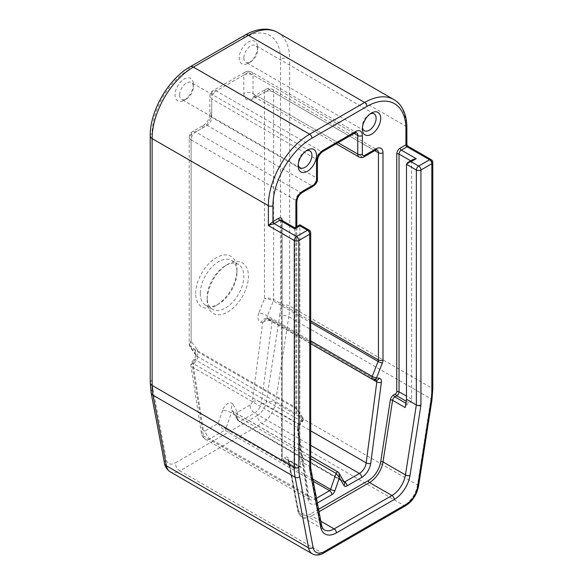 <?xml version="1.0" encoding="UTF-8"?>
<svg xmlns="http://www.w3.org/2000/svg" width="583" height="583" viewBox="0 0 583 583"><rect width="100%" height="100%" fill="white"/><g stroke="black" fill="none" stroke-linecap="round" stroke-linejoin="round"><path stroke-width="0.44" stroke-dasharray="2.92 2.19" d="M407.655 146.034L405.921 146.129L406.868 144.671M410.702 160.806L411.649 161.353L412.997 159.48M406.489 164.326L411.649 161.353L411.649 399.078A3.243 1.873 -60 0 1 409.361 403.05L407.444 404.15A3.243 1.873 120 0 0 405.2 407.583M300.551 466.64A3.243 1.873 120 0 0 298.926 466.801L297.017 467.909L284.409 460.628L286.319 459.521A3.243 1.873 -60 0 1 287.944 459.36L300.551 466.64A3.243 1.873 120 0 1 301.178 467.639L299.888 460.818L299.888 225.876L294.728 228.857L294.728 466.582A3.243 1.873 -60 0 0 295.399 468.069L282.791 460.789A3.243 1.873 120 0 0 284.409 460.628A1.618 0.933 60 0 1 283.265 458.639A1.618 0.933 -60 0 1 282.114 457.976L282.114 220.483M297.017 467.909A3.243 1.873 -60 0 1 295.399 468.069M294.728 227.764L294.728 228.857L282.114 221.576A1.618 0.933 180 0 1 281.64 220.913A1.618 0.933 180 0 1 281.939 220.374M301.178 467.639L288.57 460.359A1.618 1.1 169.3 0 1 288.104 459.754L287.944 459.36A3.243 1.873 -60 0 1 288.57 460.359L298.161 510.927A19.45 11.23 120 0 0 301.928 516.902L324.396 529.874A19.45 11.23 -60 0 1 320.628 523.898L309.741 466.509L309.741 231.568A3.243 1.873 180 0 1 310.695 232.894M299.888 225.876L309.741 231.568A3.243 1.873 120 0 0 309.07 230.088M299.888 460.818L309.741 466.502L299.888 460.818M362.356 128.923L362.356 126.271A9.729 5.619 -60 0 1 369.236 114.363A9.729 5.619 -60 0 1 370.3 113.845M362.444 127.451A9.729 5.619 -60 0 1 362.356 126.271M243.832 57.841A9.729 5.619 120 0 0 245.844 62.294A9.729 5.619 120 0 0 250.705 61.813A9.729 5.619 120 0 0 257.584 49.898A9.729 5.619 120 0 0 255.573 45.445A9.729 5.619 120 0 0 248.074 48.054A9.729 5.619 120 0 0 243.832 57.841M298.168 165.98L298.168 163.335A9.729 5.619 -60 0 1 305.04 151.42A9.729 5.619 -60 0 1 306.104 150.902M298.248 164.515A9.729 5.619 -60 0 1 298.168 163.335M179.637 94.905A9.729 5.619 120 0 0 181.648 99.358A9.729 5.619 120 0 0 186.516 98.877A9.729 5.619 120 0 0 193.388 86.962A9.729 5.619 120 0 0 191.377 82.509A9.729 5.619 120 0 0 183.878 85.118A9.729 5.619 120 0 0 179.637 94.905M310.695 320.839L273.631 299.443C270.578 297.957 267.517 297.716 264.463 298.722C267.327 298.634 270.279 299.385 273.318 300.959A3.243 1.873 120 0 0 273.631 299.443L273.631 92.26A6.486 3.746 0 0 0 264.463 92.26A6.486 3.746 60 0 1 265.804 89.286A6.486 3.746 60 0 1 269.047 89.607L257.584 96.224A6.486 3.746 -60 0 1 254.341 96.552A6.486 3.746 -60 0 1 253 93.579L253 75.047A6.486 3.746 -0 0 0 243.832 75.047A6.486 3.746 60 0 1 245.173 72.081A6.486 3.746 60 0 1 248.416 72.401L216.315 90.933A6.486 3.746 -120 0 0 213.072 90.613A6.486 3.746 -120 0 0 211.731 93.579A6.486 3.746 -0 0 0 209.836 96.224A6.486 3.746 -0 0 0 211.731 98.877L211.731 117.409A6.486 3.746 -60 0 1 207.147 125.345L195.684 131.969A6.486 3.746 -120 0 0 192.441 131.641A6.486 3.746 -120 0 0 191.1 134.615A6.486 3.746 0 0 0 189.198 137.26A6.486 3.746 0 0 0 191.1 139.905L191.1 347.096A3.243 1.873 120 0 0 191.413 348.248L190.109 347.082C188.95 345.187 189.278 343.183 191.1 341.084L189.198 344.218L191.1 347.096L295.873 407.583L295.873 200.399L191.1 139.905A6.486 3.746 120 0 1 195.684 131.969L300.456 192.456L311.92 185.839L207.147 125.345A6.486 3.746 60 0 0 203.904 125.024C207.351 122.452 209.333 119.034 209.836 114.756A6.486 3.746 -0 0 0 211.731 117.409L316.503 177.895L316.503 159.363L211.731 98.877A6.486 3.746 120 0 1 216.315 90.933L321.095 151.42L353.189 132.895L248.416 72.401A6.486 3.746 120 0 1 251.659 72.081A6.486 6.486 0 0 0 245.173 72.081L213.072 90.613A6.486 6.486 0 0 0 209.836 96.224L209.836 114.756A6.486 3.746 -0 0 1 211.731 112.111L211.731 93.579L243.832 75.047L243.832 93.579A6.486 3.746 180 0 1 253 93.579L338.089 142.704M316.474 498.246L314.886 499.157A9.729 5.619 -60 0 1 310.018 499.638A9.729 5.619 -60 0 1 308.094 496.425L297.454 427.711L192.681 367.224L190.86 365.126L192.878 362.75L191.596 362.364L193.789 363.872A3.243 1.873 120 0 0 192.681 367.224L203.321 435.931A9.729 5.619 120 0 0 205.245 439.152A9.729 5.619 120 0 0 210.106 438.671L224.783 430.196A1.618 0.933 120 0 0 225.803 428.877L218.071 423.484C219.638 426.107 221.875 428.352 224.783 430.196L313.253 481.281M343.795 481.398L239.956 421.436C237.303 419.439 236.479 416.386 237.492 412.268C236.253 415.001 236.202 417.464 237.332 419.665L238.928 421.298A1.618 0.933 120 0 0 239.139 421.516A1.618 0.933 120 0 0 239.956 421.436L254.625 412.968A9.729 5.619 120 0 0 261.41 402.394L272.05 321.401A3.243 1.873 120 0 0 271.408 319.469A3.243 1.873 120 0 0 271.401 319.469A3.243 1.873 120 0 0 270.942 319.324L269.186 318.77C266.628 318.675 264.456 319.899 262.685 322.45C265.855 320.373 268.982 320.023 272.05 321.401L310.695 343.715M354.136 133.441L253 75.047A6.486 3.746 120 0 0 251.659 72.081L356.432 132.574A6.486 3.746 -60 0 0 353.189 132.895A3.243 1.873 60 0 0 354.807 133.055M374.774 150.647L273.631 92.26A6.486 3.746 120 0 0 272.29 89.286A6.486 3.746 120 0 0 269.047 89.607L373.82 150.101A6.486 3.746 -60 0 1 377.063 149.78L272.29 89.286A6.486 6.486 0 0 0 265.804 89.286L254.341 95.903A6.486 3.746 60 0 1 257.584 96.224L362.356 156.718L373.82 150.101A3.243 1.873 60 0 0 375.445 150.261M207.147 300.07A29.179 16.849 120 0 0 227.778 311.985A29.179 16.849 120 0 0 248.416 276.247A29.179 16.849 120 0 0 227.778 264.332A29.179 16.849 120 0 0 207.147 300.07L207.147 297.425A25.936 14.976 -60 0 1 225.49 265.659A25.936 14.976 -60 0 1 238.454 264.369A25.936 14.976 -60 0 1 238.454 294.32A25.936 14.976 -60 0 1 212.518 309.296A25.936 14.976 -60 0 1 207.147 297.425M195.684 293.453A29.179 16.849 -60 0 1 216.315 257.715A29.179 16.849 -60 0 1 236.953 269.63A29.179 16.849 -60 0 1 216.315 305.368A29.179 16.849 -60 0 1 195.684 293.453M257.584 47.252A12.972 7.484 -60 0 1 248.416 63.139A12.972 7.484 -60 0 1 239.241 57.841A12.972 7.484 -60 0 1 248.416 41.954A12.972 7.484 -60 0 1 257.584 47.252L257.584 49.898M193.388 84.316A12.972 7.484 -60 0 1 184.221 100.196A12.972 7.484 -60 0 1 175.053 94.905A12.972 7.484 -60 0 1 184.221 79.018A12.972 7.484 -60 0 1 193.388 84.316L193.388 86.962M200.268 293.453A25.936 14.976 120 0 0 205.639 305.324A25.936 14.976 120 0 0 218.61 304.042A25.936 14.976 120 0 0 236.953 272.276A25.936 14.976 120 0 0 231.582 260.404A25.936 14.976 120 0 0 211.593 267.349A25.936 14.976 120 0 0 200.268 293.453M432.775 162.409A3.243 1.873 0 0 0 431.828 161.083A3.243 1.873 120 0 0 431.158 159.604M301.229 421.021A3.243 0.67 -141.4 0 0 302.606 421.422A3.243 0.67 -141.4 0 0 302.366 420.722A3.243 2.558 -35.6 0 0 302.708 417.515A3.243 2.558 -35.6 0 0 302.052 416.925L296.186 408.741L191.413 348.248L197.28 356.432A3.243 1.873 -60 0 1 196.456 360.527L193.789 363.872L298.562 424.366L301.229 421.021L196.456 360.527A6.486 1.341 38.6 0 0 193.702 359.718C195.269 357.168 195.924 355.484 195.677 354.683L195.961 355.251A6.486 5.123 -35.6 0 0 197.28 356.432L302.052 416.925A3.243 1.873 120 0 1 301.229 421.021M373.892 379.825A3.243 2.558 95.6 0 1 373.047 379.555L375.722 379.817L270.942 319.324L268.275 319.061A3.243 1.873 -60 0 1 267.816 318.916A3.243 1.873 -60 0 1 267.459 315.913L273.318 300.959L310.695 322.537M294.728 466.582L282.114 459.302A3.243 1.873 120 0 0 282.791 460.789L281.64 458.639L281.443 220.09A3.243 1.873 -60 0 1 282.114 221.576L282.114 459.302A1.618 0.933 180 0 1 281.64 458.639A1.618 0.933 180 0 1 282.114 457.976M298.926 466.801L286.319 459.521A1.618 0.933 60 0 1 285.174 457.538L283.265 458.639M321.568 525.101A3.243 2.201 169.3 0 0 320.628 523.898L298.161 510.927A1.618 1.1 169.3 0 1 297.694 510.322L288.104 459.754A1.618 1.1 169.3 0 1 288.549 458.792A4.861 2.806 120 0 0 285.174 457.538M320.832 521.238L311.657 515.94A19.45 11.23 120 0 1 301.928 516.902C299.72 515.598 298.307 513.404 297.694 510.322A1.618 1.1 169.3 0 1 298.139 509.36L288.549 458.792M319.025 511.685L311.657 515.94A1.618 0.933 60 0 1 310.513 513.951A17.833 10.297 -60 0 1 298.139 509.36M318.566 509.302L310.513 513.951M411.649 399.078L406.489 396.097M406.191 401.213L409.361 403.05M407.444 404.15L405.87 403.239M309.741 466.509A3.243 2.201 169.3 0 1 310.681 467.719A3.243 2.201 169.3 0 1 310.695 467.799L310.695 467.828A3.243 1.873 180 0 0 309.741 466.502L309.741 466.502M295.873 227.1L295.873 410.235A6.486 3.746 120 0 0 296.499 412.545L302.366 420.722L299.698 424.074A6.486 3.746 120 0 0 297.49 430.771L308.123 499.478A12.972 7.484 120 0 0 317.174 503.129L317.378 503.012M243.832 93.579A12.972 7.484 120 0 0 253 98.877L264.463 92.26L264.463 298.722L258.91 312.874A6.486 1.341 -158.6 0 1 267.459 315.913L310.695 340.88M258.91 312.874A9.729 5.619 120 0 0 261.373 322.319A6.486 5.123 95.6 0 1 266.599 318.515A6.486 5.123 95.6 0 1 268.275 319.061L373.047 379.555A3.243 1.873 120 0 1 372.588 379.409M261.373 322.319L262.685 322.45L252.301 401.505A6.486 3.09 -172.5 0 1 261.41 402.394L310.695 430.844M252.301 401.505A3.243 1.873 -60 0 1 250.041 405.025A6.486 3.746 -120 0 0 254.625 412.968L310.695 445.339M250.041 405.025L237.492 412.268L232.909 404.325A6.486 5.021 -30 0 0 231.874 410.221A6.486 5.021 -30 0 0 233.389 411.715L238.928 421.298L343.7 481.791L338.162 472.201L233.389 411.715A1.618 0.933 -60 0 0 233.178 411.489A1.618 0.933 -60 0 0 231.342 412.895L310.695 458.712M232.909 404.325A8.104 4.679 120 0 0 227.778 403.633A8.104 4.679 120 0 0 222.655 410.25A6.486 1.676 -160.9 0 1 231.342 412.895L225.803 428.877L312.845 479.124M222.655 410.25L218.071 423.484L205.522 430.728A6.486 3.746 -120 0 0 210.106 438.671L314.886 499.157A3.243 1.873 -120 0 1 317.174 503.129M205.522 430.728A3.243 1.873 -60 0 1 203.263 429.817A6.486 4.3 -8.8 0 0 201.441 433.453A6.486 4.3 -8.8 0 0 203.321 435.931L308.094 496.425A3.243 2.15 -8.8 0 1 309.034 497.663L298.401 428.95A3.243 2.15 -8.8 0 0 297.454 427.711A3.243 1.873 -60 0 1 298.562 424.366A3.243 0.67 -141.4 0 0 299.939 424.767A3.243 0.67 -141.4 0 0 299.698 424.074M203.263 429.817L192.878 362.75L194.19 361.11A6.486 1.341 38.6 0 1 193.702 359.718L191.588 362.364L190.86 365.067M194.19 361.11A9.729 5.619 120 0 0 196.646 348.823A6.486 5.123 -35.6 0 0 195.961 355.251L190.116 347.096M196.646 348.823L191.1 341.084L191.1 134.615L202.563 127.998A6.486 3.746 60 0 1 203.904 125.024L192.441 131.641A6.486 6.486 0 0 0 189.198 137.26L189.198 344.24L190.116 347.074M202.563 127.998A12.972 7.484 120 0 0 211.731 112.111M253 98.877A6.486 3.746 60 0 1 254.341 95.903L253.437 96.29L336.187 143.804M296.499 412.545A3.243 2.558 -35.6 0 0 296.842 409.332A3.243 2.558 -35.6 0 0 296.186 408.741A3.243 1.873 -60 0 1 295.873 407.583A3.243 1.873 0 0 1 296.82 408.909A3.243 1.873 0 0 1 295.873 410.235M296.82 201.725A3.243 1.873 0 0 0 295.873 200.399A6.486 3.746 -60 0 1 300.456 192.456A3.243 1.873 60 0 0 302.081 192.616M313.545 185.999A3.243 1.873 60 0 1 311.92 185.839A6.486 3.746 120 0 0 316.503 177.895A3.243 1.873 0 0 1 317.458 179.221M317.458 160.689A3.243 1.873 0 0 0 316.503 159.363A6.486 3.746 -60 0 1 321.095 151.42A3.243 1.873 60 0 0 322.712 151.587M245.173 35.016A6.486 3.746 -120 0 0 243.832 37.99L188.805 69.756A6.486 3.746 60 0 1 190.145 66.783M277.595 32.451A58.358 33.697 -60 0 1 289.685 59.167A6.486 3.746 0 0 0 280.51 59.167A51.88 29.952 120 0 0 243.832 37.99M405.681 505.687A3.243 1.873 60 0 1 404.063 505.527L261.92 423.462L179.885 470.824A6.486 3.746 60 0 1 175.301 462.88L257.336 415.519A6.486 3.746 60 0 0 261.92 423.462A19.45 11.23 -60 0 0 275.416 402.86A6.486 2.944 8.8 0 0 266.329 401.789L279.731 315.687A6.486 2.944 8.8 0 1 288.811 316.758L275.416 402.86L417.559 484.925L430.961 398.823L288.811 316.758A64.844 37.436 -60 0 0 289.685 306.002L431.828 388.067L431.828 161.083L405.921 146.129L405.921 126.278L289.685 59.167L289.685 306.002A6.486 3.746 0 0 0 280.51 306.002L280.51 59.167M279.731 315.687A58.358 33.697 120 0 0 280.51 306.002M257.336 415.519A12.972 7.484 120 0 0 266.329 401.789M164.523 463.39A6.486 4.402 169.3 0 1 166.308 459.535A12.972 7.484 120 0 0 175.301 462.88M323.652 553.048A3.243 1.873 60 0 1 322.035 552.888L179.885 470.824A19.45 11.23 -60 0 1 170.163 471.785M151.121 392.76A6.486 4.402 169.3 0 1 152.906 388.905L166.308 459.535M150.225 382.776A6.486 3.746 180 0 1 152.127 380.123A58.358 33.697 120 0 0 152.906 388.905M150.225 135.934A6.486 3.746 180 0 1 152.127 133.288L152.127 380.123M188.805 69.756A51.88 29.952 120 0 0 152.127 133.288M312.306 553.85A19.45 11.23 120 0 0 322.035 552.888L404.063 505.527A19.45 11.23 120 0 0 417.559 484.925A3.243 1.472 8.8 0 1 418.514 486.215M431.908 400.113A3.243 1.472 8.8 0 0 430.961 398.823A64.844 37.436 120 0 0 431.828 388.067A3.243 1.873 0 0 1 432.775 389.393M406.868 127.597A3.243 1.873 180 0 0 405.921 126.278A58.358 33.697 120 0 0 393.831 99.555M359.113 157.038A6.486 3.746 120 0 0 362.356 156.718A3.243 1.873 60 0 0 363.981 156.878M271.408 319.469L376.56 380.087A3.243 2.558 95.6 0 1 375.722 379.817A3.243 1.873 -60 0 1 376.181 379.963A3.243 1.873 -60 0 1 376.334 380.065M344.196 482.083A1.618 0.933 -60 0 1 343.919 482.01A1.618 0.933 -60 0 1 343.7 481.791A3.243 2.514 -30 0 1 344.458 482.535L239.139 421.516L237.39 419.745M297.49 430.771A3.243 2.15 -8.8 0 0 298.401 428.95C298.452 427.412 298.97 426.013 299.939 424.767L302.606 421.422A3.243 3.243 0 0 0 302.708 417.515L296.82 408.909L296.82 226.554M308.123 499.478A3.243 2.15 -8.8 0 0 309.034 497.663L310.018 499.638L205.245 439.152C203.365 438.846 200.873 433.235 201.441 433.453L190.86 365.126M369.236 114.363L371.531 113.036M374.097 113.882L255.573 45.445M364.375 130.723L245.844 62.294M305.04 151.42L307.336 150.101M309.908 150.939L191.377 82.509M300.179 167.787L181.648 99.358M271.401 319.469L269.28 318.792M310.695 343.671L266.599 318.515L269.186 318.77M237.332 419.665L231.874 410.221L233.178 411.489L310.695 456.241M236.953 272.276L236.953 269.63M218.61 304.042L216.315 305.368M238.454 264.369L231.582 260.404M212.518 309.296L205.639 305.324M225.49 265.659L227.778 264.332M186.516 98.877L184.221 100.196M250.705 61.813L248.416 63.139"/><path stroke-width="0.87" d="M319.025 511.685L369.498 482.542A19.45 11.23 120 0 0 382.995 461.947L392.585 400.302A3.243 1.873 -60 0 1 394.837 396.87L396.746 395.77A3.243 1.873 120 0 0 399.042 391.798L399.042 154.072A3.243 1.873 -60 0 1 401.337 150.101L407.065 146.792L429.533 159.764L418.645 166.053L411.081 161.68L407.838 162.46L406.489 164.326L406.489 399.275L416.349 404.966A3.243 1.873 0 0 0 420.933 404.952L420.933 170.017A3.243 1.873 -120 0 0 418.645 166.053A3.243 1.873 120 0 0 416.349 170.017A3.243 1.873 0 0 0 420.933 170.017L431.828 163.736A3.243 1.873 0 0 0 432.775 162.409A3.243 3.243 0 0 0 431.158 159.604A3.243 1.873 120 0 0 429.533 159.764A3.243 1.873 60 0 1 431.828 163.736L431.828 390.712A61.601 35.57 -60 0 1 430.997 400.936L417.603 487.038A16.215 9.357 -60 0 1 406.351 504.2L324.323 551.562A16.215 9.357 -60 0 1 313.078 547.386L299.677 476.756A61.601 35.57 -60 0 1 298.853 467.486L298.853 240.502A3.243 1.873 -120 0 0 296.558 236.53L274.09 223.559L279.825 220.25A1.618 0.933 60 0 1 278.674 218.268L272.946 221.576L268.362 225.548L274.09 223.559A1.618 0.933 60 0 1 272.946 221.576L272.946 205.69A55.115 31.825 -60 0 1 311.92 138.186L366.947 106.419A55.115 31.825 -60 0 1 405.921 128.923L405.921 144.803L400.186 148.111A4.861 2.806 120 0 0 396.746 154.072L396.746 391.798A1.618 0.933 -60 0 1 395.602 393.78L393.693 394.888A4.861 2.806 120 0 0 390.319 400.033L380.721 461.678A17.833 10.297 -60 0 1 368.354 480.56L318.566 509.302M407.065 146.792L407.685 146.049L406.868 144.642L405.921 144.803A1.618 0.933 60 0 0 407.065 146.792M407.677 146.049L431.158 159.604M407.838 162.46L412.997 159.48L416.233 158.707L401.337 150.101A1.618 0.933 60 0 1 400.186 148.111M406.489 399.275L405.2 407.583L392.585 400.302A1.618 0.736 8.8 0 0 390.319 400.033M294.728 227.764L281.443 220.09A3.243 1.873 -60 0 0 279.825 220.25L294.728 228.857L294.728 227.764L299.888 224.783L299.888 225.876L299.888 224.783L309.07 230.088A3.243 1.873 120 0 0 307.452 230.249A3.243 1.873 60 0 1 309.741 234.22L309.741 469.147A3.309 1.909 120 0 0 309.784 469.65L320.672 527.032A22.693 13.103 120 0 0 336.42 532.884L394.261 499.485A22.693 13.103 120 0 0 410.002 475.458L420.89 405.498A3.309 1.909 120 0 0 420.933 404.952M294.728 228.857L299.888 225.876L307.452 230.249L296.558 236.53A3.243 1.873 120 0 0 294.269 240.502L294.269 467.486L152.127 385.421A6.486 3.746 180 0 1 150.225 382.776L151.121 392.76A6.486 4.402 169.3 0 0 152.994 395.172A64.844 37.436 -60 0 1 152.127 385.421L152.127 138.586A6.486 3.746 180 0 1 150.225 135.934L150.225 382.776M309.741 469.147A3.243 1.873 180 0 0 310.695 467.828L310.695 232.894A3.243 1.873 180 0 1 309.741 234.22L298.853 240.502A3.243 1.873 180 0 1 294.269 240.502L268.362 225.548L268.362 205.69A3.243 1.873 0 0 0 272.946 205.69M370.3 113.845A9.729 5.619 -60 0 1 374.097 113.882A9.729 5.619 -60 0 1 374.104 125.112A9.729 5.619 -60 0 1 364.375 130.723A9.729 5.619 -60 0 1 362.444 127.451M362.356 128.923A12.972 7.484 120 0 0 371.531 134.214A12.972 7.484 120 0 0 380.699 118.334A12.972 7.484 120 0 0 371.531 113.036A12.972 7.484 120 0 0 362.356 128.923M298.168 165.98A12.972 7.484 120 0 0 307.336 171.278A12.972 7.484 120 0 0 316.503 155.391A12.972 7.484 120 0 0 307.336 150.101A12.972 7.484 120 0 0 298.168 165.98M306.104 150.902A9.729 5.619 -60 0 1 309.908 150.939A9.729 5.619 -60 0 1 309.908 162.176A9.729 5.619 -60 0 1 300.179 167.787A9.729 5.619 -60 0 1 298.248 164.515M317.378 503.012L331.844 494.661A4.861 2.806 120 0 0 334.919 490.689L339.43 477.666L339.014 473.105L338.162 472.201A1.618 0.933 120 0 0 337.951 471.982A1.618 0.933 120 0 0 336.114 473.389L339.43 477.666L343.941 485.479A4.861 2.806 120 0 0 347.016 485.901L361.686 477.433A12.972 7.484 120 0 0 370.737 463.332L381.377 382.339A6.486 3.746 120 0 0 379.169 378.185L376.501 377.922A3.243 2.558 95.6 0 1 373.892 379.825L376.56 380.087A3.243 2.558 95.6 0 0 379.169 378.185M376.115 148.774A3.243 1.873 60 0 1 375.445 150.261L377.063 149.78A6.486 3.746 -60 0 1 378.411 152.746L378.411 359.937A3.243 1.873 -60 0 1 378.09 361.453L372.231 376.407A3.243 0.67 21.4 0 0 376.501 377.922L382.368 362.969A6.486 3.746 120 0 0 382.995 359.937L382.995 152.746A9.729 5.619 120 0 0 376.115 148.774L364.652 155.391A3.243 1.873 -60 0 1 362.356 154.072L362.356 135.54A9.729 5.619 120 0 0 355.484 131.569L323.383 150.101A9.729 5.619 120 0 0 316.503 162.016L316.503 180.541A3.243 1.873 -60 0 1 314.215 184.512L302.752 191.129A9.729 5.619 120 0 0 295.873 203.044L295.873 227.1M281.939 220.374A1.618 0.933 180 0 1 282.114 220.25A4.861 2.806 120 0 0 278.674 218.268M406.489 164.326L416.349 170.017L416.349 404.952L405.462 474.919A19.45 11.23 -60 0 1 391.965 495.514L369.498 482.542A1.618 0.933 60 0 1 368.354 480.56M410.002 475.458A3.243 1.472 8.8 0 1 405.462 474.919L382.995 461.947A1.618 0.736 8.8 0 0 380.721 461.678M405.87 403.239L394.837 396.87A1.618 0.933 60 0 1 393.693 394.888M406.191 401.213L396.746 395.77A1.618 0.933 60 0 1 395.602 393.78M406.489 396.097L399.042 391.798A1.618 0.933 0 0 0 396.746 391.798M410.702 160.806L399.042 154.072A1.618 0.933 0 0 0 396.746 154.072M411.081 161.68L416.233 158.707M394.261 499.485A3.243 1.873 60 0 0 391.965 495.514L334.125 528.912L320.832 521.238M336.42 532.884A3.243 1.873 60 0 0 334.125 528.912A19.45 11.23 -60 0 1 324.396 529.874C323.164 529.342 322.217 527.753 321.568 525.101A3.243 2.201 169.3 0 1 320.672 527.032M406.489 399.26L416.349 404.966A3.243 1.472 8.8 0 0 420.89 405.498M321.568 525.101L310.695 467.785A3.243 2.201 169.3 0 1 309.784 469.65M313.253 481.281L329.555 490.689L316.474 498.246M355.484 131.569A3.243 1.873 60 0 1 354.807 133.055L356.432 132.574A6.486 3.746 -60 0 1 357.773 135.54L357.773 154.072L338.089 142.704M354.136 133.441L357.773 135.54A3.243 1.873 180 0 0 362.356 135.54M245.173 35.016L190.145 66.783A6.486 3.746 60 0 1 193.388 67.103L248.416 35.337A6.486 3.746 -120 0 0 245.173 35.016C251.812 31.161 258.386 29.208 264.908 29.15C269.514 29.157 273.748 30.258 277.595 32.451L393.831 99.555A58.358 33.697 120 0 0 364.652 102.448L309.631 134.214A58.358 33.697 120 0 0 268.362 205.69L152.127 138.586A58.358 33.697 -60 0 1 193.388 67.103L309.631 134.214A3.243 1.873 60 0 1 311.92 138.186M366.947 106.419A3.243 1.873 60 0 0 364.652 102.448L248.416 35.337A58.358 33.697 -60 0 1 277.595 32.451M313.078 547.386A3.243 2.201 169.3 0 1 308.538 547.874L166.395 465.802A6.486 4.402 169.3 0 1 164.523 463.39C164.749 464.782 165.565 468.768 170.163 471.785A19.45 11.23 -60 0 1 166.395 465.802L152.994 395.172L295.136 477.244L308.538 547.874A19.45 11.23 120 0 0 312.306 553.85C315.746 555.665 319.528 555.395 323.652 553.048L405.681 505.687C412.524 501.234 416.794 494.741 418.514 486.215L431.908 400.113L432.775 389.393L432.775 162.409M362.356 154.072A3.243 1.873 180 0 1 357.773 154.072A6.486 3.746 120 0 0 359.113 157.038L336.187 143.804M374.774 150.647L378.411 152.746A3.243 1.873 180 0 0 382.995 152.746M382.995 359.937A3.243 1.873 180 0 1 378.411 359.937L310.695 320.839M310.695 322.537L378.09 361.453A3.243 0.67 -158.6 0 0 382.368 362.969M310.695 343.671L372.588 379.409A3.243 1.873 120 0 1 372.231 376.407L310.695 340.88M376.334 380.065A3.243 1.873 -60 0 1 376.822 381.894L366.182 462.887L310.695 430.844M310.695 343.715L376.822 381.894A3.243 1.545 -172.5 0 0 381.377 382.339M370.737 463.332A3.243 1.545 -172.5 0 1 366.182 462.887A9.729 5.619 -60 0 1 359.398 473.462L344.728 481.93L343.795 481.398M310.695 445.339L359.398 473.462A3.243 1.873 -120 0 1 361.686 477.433M347.016 485.901A3.243 1.873 -120 0 0 344.728 481.93A1.618 0.933 -60 0 1 344.196 482.083M298.853 467.486A3.243 1.873 180 0 1 294.269 467.486A64.844 37.436 120 0 0 295.136 477.244A3.243 2.201 169.3 0 0 299.677 476.756M406.868 144.642L406.868 127.597A3.243 1.873 180 0 1 405.921 128.923M431.828 390.712A3.243 1.873 0 0 0 432.775 389.393M430.997 400.936A3.243 1.472 8.8 0 0 431.908 400.113M417.603 487.038A3.243 1.472 8.8 0 0 418.514 486.215M406.351 504.2A3.243 1.873 60 0 1 405.681 505.687M324.323 551.562A3.243 1.873 60 0 1 323.652 553.048M310.695 458.712L336.114 473.389L330.576 489.363L312.845 479.124M334.919 490.689A3.243 0.838 -160.9 0 1 330.576 489.363A1.618 0.933 -60 0 1 329.555 490.689A3.243 1.873 -120 0 1 331.844 494.661M343.941 485.479A3.243 2.514 -30 0 0 344.458 482.535L339.014 473.105M364.652 155.391A3.243 1.873 60 0 1 363.981 156.878C362.866 157.738 361.241 157.796 359.113 157.038M323.383 150.101A3.243 1.873 60 0 1 322.712 151.587L354.807 133.055M316.503 162.016A3.243 1.873 0 0 0 317.458 160.689C317.844 156.863 319.601 153.832 322.712 151.587M316.503 180.541A3.243 1.873 0 0 0 317.458 179.221C317.691 181.4 316.387 183.66 313.545 185.999L302.081 192.616A3.243 1.873 60 0 0 302.752 191.129M314.215 184.512A3.243 1.873 60 0 1 313.545 185.999M295.873 203.044A3.243 1.873 0 0 0 296.82 201.725C297.213 197.899 298.962 194.868 302.081 192.616M310.695 232.894A3.243 3.243 0 0 0 309.07 230.088M164.523 463.39L151.121 392.76M190.145 66.783C168.407 78.88 149.824 111.054 150.225 135.934M406.868 127.597C406.868 119.996 405.338 113.517 402.277 108.154C400.127 104.452 397.307 101.58 393.831 99.555M338.978 473.046L337.951 471.982L310.695 456.241M375.445 150.261L363.981 156.878M317.458 160.689L317.458 179.221M296.82 201.725L296.82 226.554M372.588 379.409A3.243 3.243 0 0 0 373.892 379.825M170.163 471.785L312.306 553.85"/></g></svg>
